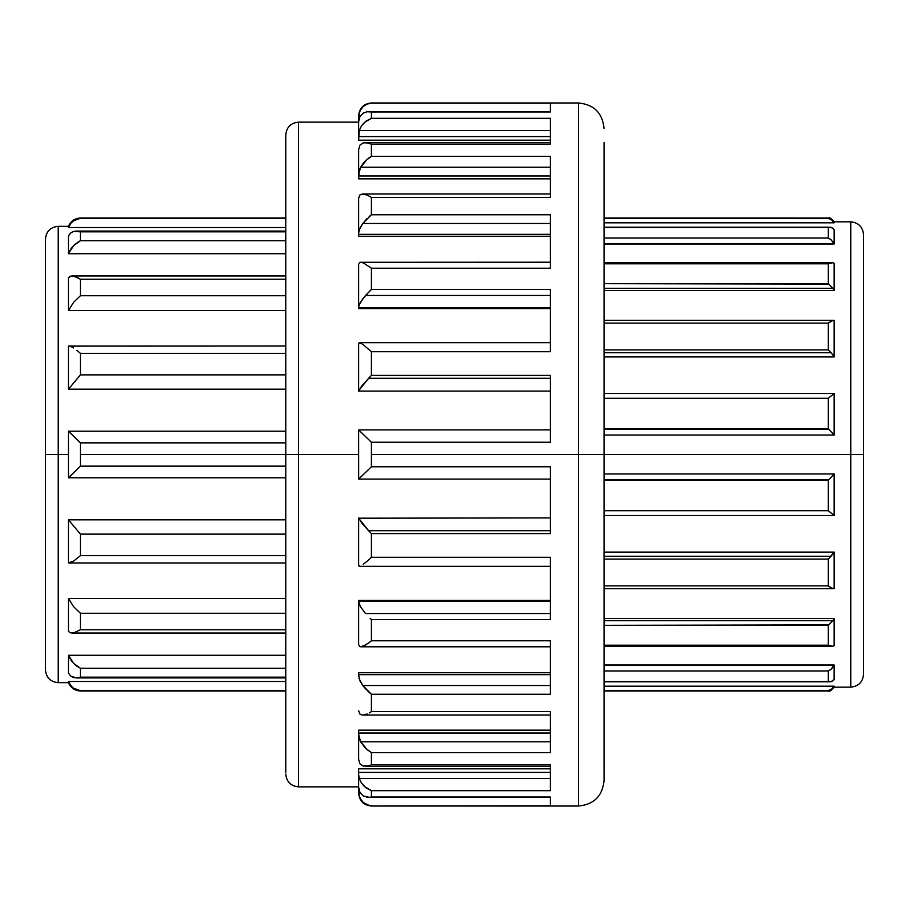 <?xml version="1.0" encoding="UTF-8"?>
<svg xmlns="http://www.w3.org/2000/svg" width="909" height="909" viewBox="0 0 909 909"><rect width="100%" height="100%" fill="white"/><g stroke="black" fill="none" stroke-linecap="round" stroke-linejoin="round"><path stroke-width="1.36" d="M604.065 454.5L604.065 780.467L604.065 454.5M863.55 673.308L863.55 454.5L863.55 674.364L863.55 454.5L371.417 454.5L371.417 466.76L550.377 466.76L550.377 533.583L371.417 533.583L371.417 557.274L550.377 557.274L550.377 619.54L371.417 619.54L371.417 640.777L550.377 640.777L550.377 694.249L371.417 694.249L371.417 711.588L550.377 711.588L550.377 752.618L371.417 752.618L371.417 764.878L550.377 764.878L550.377 790.671L371.417 790.671L371.417 797.023L550.377 797.023L550.377 805.817L371.417 806.033M578.499 454.5L578.499 806.022L578.499 454.5M828.338 690.476L831.133 689.601L834.144 686.193L604.053 686.193L834.144 686.193L834.144 687.147L850.767 687.147L850.767 221.853L834.144 221.853L834.144 222.807L604.053 222.807L834.144 222.807L831.133 219.399L828.338 218.524M358.623 122.147L298.55 122.147L298.55 454.5L358.623 454.5L298.55 454.5L298.55 786.853L298.55 454.5L285.767 454.5L285.767 772.536M45.45 240.146L45.45 669.888C46.223 677.637 50.484 681.898 58.233 682.67L58.233 454.5L58.233 682.67L58.233 454.5L45.45 454.5L45.45 239.112L45.45 454.5L68.459 454.5L58.233 454.5L58.233 226.33C50.484 227.102 46.223 231.363 45.45 239.112M828.292 681.534L828.292 670.956L828.292 681.534L604.053 681.534L829.962 681.795L833.019 680.818L834.144 679.432L834.144 665.002L831.133 669.172L834.11 665.104L604.053 665.104L834.144 665.002L604.053 665.002L834.144 665.002L834.144 679.432L831.133 681.682L828.338 681.545M834.144 618.427L604.053 618.427L834.144 618.427L834.144 645.538L834.144 618.427L832.86 620.711L834.144 618.427M604.053 620.711L832.86 620.711L604.053 620.711M834.144 588.612L833.019 588.668L834.144 588.612L834.144 552.081L828.338 559.058L831.087 556.263L604.053 556.263L831.087 556.263L834.144 552.081L604.053 552.081L834.144 552.081L834.144 588.612L831.133 587.896L828.338 585.919M828.292 510.71L834.144 515.505L834.144 473.964L828.292 480.236L604.053 480.236L828.292 480.236L828.292 510.71L604.053 510.71L828.292 510.71L828.292 480.236L828.974 479.543L604.053 479.543L828.974 479.543L834.144 473.964L604.053 473.964L834.144 473.964L834.144 515.505L604.053 515.505L834.144 515.505L828.338 510.756M828.292 428.764L604.053 428.764L828.292 428.764L828.292 398.29L604.053 398.29L828.292 398.29L828.292 428.764L828.974 429.457L828.292 428.764M604.053 429.457L828.974 429.457L604.053 429.457M828.292 349.908L604.053 349.908L828.292 349.908L828.292 323.115L604.053 323.115L828.292 323.115L828.292 349.908M831.087 352.737L828.338 349.942L831.087 352.737L604.053 352.737L831.087 352.737L832.803 354.851L831.087 352.737M828.849 284.085L604.053 283.676L828.292 283.676L828.292 263.792L604.053 263.792L828.292 263.792L828.292 283.676L832.86 288.289L828.338 283.71M604.053 288.289L832.86 288.289L604.053 288.289M828.292 238.044L604.053 238.044L828.292 238.044L828.292 227.466L604.053 227.466L828.292 227.466L828.292 238.044M831.133 239.828L828.338 238.067L831.133 239.828L834.11 243.896L833.019 241.93M604.053 243.896L834.11 243.896L604.053 243.896M550.377 103.183L371.417 103.183L550.377 103.183L550.377 111.977L550.377 103.183M358.623 115.761L360.203 110.409L363.384 106.398L367.259 104.046L371.406 103.183L367.259 104.046L363.384 106.398L360.203 110.409L358.646 115.966L360.282 115.966L358.646 115.966L358.623 122.942M550.377 118.329L371.417 118.329L550.377 118.329L550.377 144.122L550.377 118.329M358.635 140.179L359.26 130.555L361.43 126.01L366.111 121.056L371.406 118.329L364.441 122.442L361.43 126.01L359.26 130.555L550.377 130.555L359.26 130.555L358.623 134.521L358.623 121.795L358.623 140.179L550.377 140.179L358.623 140.179M550.377 156.382L371.417 156.382L550.377 156.382L550.377 197.412L550.377 156.382M371.349 156.416L367.02 159.439L360.68 167.222L550.377 167.222L360.68 167.222L358.623 174.198L358.623 149.621L358.623 178.834L550.377 178.834L358.623 178.834M550.377 214.751L371.417 214.751L550.377 214.751L550.377 268.223L550.377 214.751M371.349 214.797L362.816 223.478L550.377 223.478L362.816 223.478L359.862 228.386L358.623 232.988L358.623 198.219L358.623 236.272L550.377 236.272L358.623 236.272L358.635 232.988M371.406 289.46L371.417 268.223L550.377 268.223L371.417 268.223L371.417 289.46L550.377 289.46L550.377 351.726L550.377 289.46L371.417 289.46L365.509 295.47L550.377 295.47L365.509 295.47L360.271 302.527L358.623 306.867L358.623 264.28L358.623 308.583L550.377 308.583L358.623 308.583L358.623 306.867M358.635 391.075L361.998 385.666L371.406 375.417L371.417 351.726L550.377 351.726L371.417 351.726L371.417 375.417L550.377 375.417L550.377 442.24L550.377 375.417L371.417 375.417L368.588 378.292L550.377 378.292L368.588 378.292L358.623 390.802L358.623 343.307L358.623 391.086L550.365 391.086M550.365 517.914L358.623 518.198L368.588 530.708L550.377 530.708L368.588 530.708L361.998 523.334L358.635 517.925M358.623 601.303L360.271 606.473L365.509 613.53L550.377 613.53L365.509 613.53L360.271 606.473L358.623 602.133L358.623 601.303L550.377 601.303L358.623 601.303L358.623 600.417L550.377 600.417L358.623 600.417L358.623 601.303M358.623 672.728L550.377 672.728L358.623 672.728L358.623 674.671L550.377 674.671L358.623 674.671L359.862 680.614L362.816 685.522L550.377 685.522L362.816 685.522L359.078 678.591M358.635 759.379L359.987 763.89L358.623 759.379L358.623 730.166L550.377 730.166L358.623 730.166L358.623 733.029L550.377 733.029L358.623 733.029L359.191 738.256L360.68 741.778L550.377 741.778L360.68 741.778L358.635 734.802L359.089 737.915M358.623 772.411L358.623 774.479L358.623 772.411L550.377 772.411L358.623 772.411L358.623 768.821L550.377 768.821L358.623 768.821L358.623 772.411M359.26 778.445L550.377 778.445L359.26 778.445L358.635 774.479L359.26 778.445L361.43 782.99L359.26 778.445M358.623 790.126L358.646 793.034L360.282 793.034L358.646 793.034L358.623 786.058L358.623 790.126M77.22 242.544L80.435 240.737L285.767 240.737L80.435 240.737L78.504 241.726M73.845 245.373L75.845 243.567M70.959 248.861L72.606 246.714M69.8 250.725L68.459 253.713L285.767 253.713L68.459 253.713L69.891 250.566M69.891 658.434L68.459 655.287L285.767 655.287L68.459 655.287L69.8 658.275M285.767 442.853L80.435 442.853L80.435 454.5L285.767 454.5L80.435 454.5L80.435 466.147L285.767 466.147L80.435 466.147L80.435 442.853L285.767 442.853M578.488 806.022L578.488 102.967L371.406 102.967C363.657 103.74 359.396 108.001 358.635 115.75M370.133 290.653L362.782 298.811L359.078 304.947M68.459 477.793L68.459 431.207L285.767 431.207L68.459 431.207L80.435 442.853L68.459 431.207L68.459 477.793L80.435 466.147L68.459 477.793L285.767 477.793L68.459 477.793M68.459 519.834L285.767 519.834L68.459 519.834L80.435 534.128L80.435 555.649L285.767 555.649L80.435 555.649L80.435 534.128L285.767 534.128L80.435 534.128L68.459 519.834L68.459 562.887L68.459 519.834M68.459 598.52L285.767 598.52L68.459 598.52L73.652 606.746L80.435 613.28L80.435 629.755L285.767 629.755L80.435 629.755L80.435 613.28L285.767 613.28L80.435 613.28L73.652 606.746L68.459 598.52L68.459 631.471L68.459 598.52M76.958 666.274L80.435 668.263L285.767 668.263L80.435 668.263L73.652 663.434L68.459 655.287L68.459 673.114L68.459 655.287L73.652 663.434L78.81 667.445M68.459 681.477L285.767 681.477L68.459 681.477L70.686 685.477L73.652 688.306L80.435 690.976L285.767 690.692L80.435 690.692L73.652 688.306L70.686 685.477L68.459 681.477L68.459 682.67L68.459 681.477L70.686 685.477L73.652 688.306L70.686 685.477L68.459 681.477M359.373 778.82L359.634 779.536M285.767 136.464L285.767 454.5L298.55 454.5L298.55 786.853C290.8 786.08 286.54 781.82 285.767 774.07M604.053 774.195L604.053 142.577M371.406 454.5L371.417 442.24L550.377 442.24L371.417 442.24L371.417 454.5L863.55 454.5L863.55 235.692M834.144 435.036L604.053 435.036L834.144 435.036L828.974 429.457L834.144 435.036L834.144 393.495L834.144 435.036M604.053 393.495L834.144 393.495L604.053 393.495M834.144 356.919L604.053 356.919L834.144 356.919L832.803 354.851L834.144 356.919L834.144 320.388L834.144 356.919M834.144 290.573L604.053 290.573L834.144 290.573L832.86 288.289L834.144 290.573L834.144 263.462L834.144 290.573M834.144 243.998L604.053 243.998L834.144 243.998L834.144 229.568L834.144 243.998M359.634 129.464L359.373 130.18M578.488 806.033L371.406 806.033L550.377 805.817L550.377 797.023L369.259 797.329L371.406 797.023L371.417 790.671L550.377 790.671L550.377 764.878L371.417 764.878L369.259 765.742L371.406 764.878L371.417 752.618L550.377 752.618L550.377 711.588L371.417 711.588L369.259 712.94L371.406 711.588L371.417 694.249L550.377 694.249L550.377 640.777L371.417 640.777L369.259 642.538L371.406 640.777L371.417 619.54L550.377 619.54L550.377 557.274L371.417 557.274L369.259 559.308L371.406 557.274L371.417 533.583L550.377 533.583L550.377 466.76L371.417 466.76L358.623 479.088L358.623 429.912L358.646 479.1L371.406 466.76L371.417 454.5M68.459 227.523L70.686 223.523L68.459 227.523L285.767 227.523L68.459 227.523L68.459 226.33L68.459 227.523L70.686 223.523L73.652 220.694L80.435 218.308L285.767 218.308L80.435 218.012L285.767 218.012M68.459 253.713L68.459 235.885L68.459 253.713L73.652 245.566L80.435 240.737L80.435 231.829L80.435 240.737L73.652 245.566L68.459 253.713M68.459 310.48L68.459 277.529L72.027 275.938L76.958 277.234L80.435 279.245L80.435 295.72L285.767 295.72L80.435 295.72L80.435 279.245L73.652 276.109L70.686 276.086L68.459 277.529L68.459 310.48L73.652 302.254L80.435 295.72L73.652 302.254L68.459 310.48L285.767 310.48L68.459 310.48M68.459 346.113L70.686 346.397L68.459 346.113L68.459 389.166L285.767 389.166L68.459 389.166L68.459 346.113L285.767 346.034M370.133 618.347L371.417 619.54M371.417 197.412L371.417 214.751L369.156 216.569L371.406 214.751L371.417 197.412L550.377 197.412L371.417 197.412L367.145 195.003L363.18 193.992L359.987 194.856L358.635 198.219M358.635 178.834L359.191 170.744L360.68 167.222L365.611 160.734L371.406 156.382L371.417 144.122L550.377 144.122L371.417 144.122L371.417 156.382L368.724 158.086M371.406 118.329L371.417 111.977L550.377 111.977L371.417 111.977L371.417 118.329M80.435 690.692L78.685 690.476M76.958 690.011L73.652 688.306M80.435 218.024L73.652 220.694L78.685 218.524M285.767 231.829L80.435 231.829L285.767 231.829M285.767 279.245L80.435 279.245L285.767 279.245M285.767 353.351L80.435 353.351L80.435 374.872L285.767 374.872L80.435 374.872L80.435 353.351L285.767 353.351M80.435 677.171L285.767 677.171L80.435 677.171L80.435 668.263L80.435 677.171L76.958 677.898L80.435 677.171M70.902 660.07L72.447 662.104M75.561 665.195L74.379 664.149M72.606 662.286L70.959 660.139M80.435 668.263L76.947 666.263M75.458 243.885L73.777 245.441M72.447 246.896L70.902 248.93M70.686 223.523L73.652 220.694L70.686 223.523M76.958 218.989L73.652 220.694M76.958 231.102L80.435 231.829L73.652 231.42L76.242 231.079L285.767 231.079M70.493 233.102L73.652 231.42L70.686 232.943L68.459 235.885M80.435 279.245L76.958 277.234M76.958 350.34L80.435 353.351L76.958 350.34M70.686 346.397L73.652 347.942L70.686 346.397M68.459 389.166L80.435 374.872L68.459 389.166M68.459 562.887L73.652 561.058L80.435 555.649L73.652 561.058L69.027 562.966L285.767 562.966M68.459 631.471L70.686 632.914L73.652 632.891L80.435 629.755L73.652 632.891L70.686 632.914L68.459 631.471M68.459 673.114L70.686 676.057L76.242 677.921L285.767 677.921M76.958 677.898L73.652 677.58L70.493 675.898M360.032 798.272L359.169 796.068M363.146 802.386L361.827 801.011M366.634 804.681L365.691 804.215M369.395 805.579L363.384 802.602L361.657 800.818L359.135 795.954L358.646 793.034L360.203 798.591L363.384 802.602L367.259 804.954L371.406 805.817L369.327 805.556M358.623 792.353L358.623 793.239M358.623 787.205L358.623 774.479L358.623 787.205L359.987 792.546L363.18 795.875L359.987 792.546L358.635 787.205M358.635 676.012L358.623 674.671M358.635 674.671L358.635 672.728M358.623 644.72L358.623 602.133L358.623 644.72M358.623 565.693L358.623 518.198L358.623 565.693L359.987 566.171L358.623 565.693M550.377 307.697L358.623 307.697L550.377 307.697M550.377 234.329L358.623 234.329L550.377 234.329M550.377 175.971L358.623 175.971L550.377 175.971M550.377 136.589L358.623 136.589L550.377 136.589M358.635 122.942L358.987 113.614M363.18 795.875L369.259 797.329L366.566 797.159M369.259 797.329L550.365 797.341M371.406 790.671L366.111 787.944L361.43 782.99L364.441 786.558L371.406 790.671M363.907 766.23L363.066 766.026M359.987 763.89L363.18 766.06L369.259 765.742L365.338 766.378M371.417 752.618L365.611 748.266L360.68 741.778L367.02 749.561L371.349 752.584M358.623 734.802L358.623 759.379M360.021 714.179L362.1 714.985M367.145 713.997L363.18 715.008L367.145 713.997M358.635 710.781L359.987 714.144M371.406 694.249L362.816 685.522L371.349 694.203M550.365 646.788L360.68 646.788L365.1 645.299L369.259 642.538L363.18 646.219L359.703 646.617M358.635 644.72L359.987 646.708M363.18 564.353L367.145 561.205L363.18 564.353M369.259 559.308L367.145 561.205L369.259 559.308M358.635 565.693L359.987 566.171M371.406 533.583L368.588 530.708L371.417 533.583M371.406 442.24L358.635 429.912L371.417 442.24M371.406 351.726L363.18 344.647L359.987 342.829L358.635 343.307M359.987 342.829L358.623 343.307L359.987 342.829L363.18 344.647L371.417 351.726M371.406 268.223L363.18 262.781L359.987 262.292L358.635 264.28M359.714 262.383L363.18 262.781L371.417 268.223M359.987 262.292L550.365 262.212M359.078 230.409L362.782 223.512L371.406 214.751M371.406 197.412L367.145 195.003L362.1 194.015M371.406 144.122L367.145 142.758L363.18 142.94L359.987 145.11L358.635 149.621M550.365 142.622L365.509 142.622L371.417 144.122M363.009 142.997L364.543 142.679M358.623 149.621L359.987 145.11M371.406 111.977L367.145 111.75L363.18 113.125L359.987 116.454L358.635 121.795M358.623 121.795L359.987 116.454L363.18 113.125L367.145 111.75L371.417 111.977M550.365 111.659L369.259 111.671M369.259 103.456L371.406 102.967M367.145 104.103L365.691 104.785M366.793 104.24L364.748 105.364M363.27 106.501L361.43 108.478M361.191 108.796L360.521 109.83M359.771 111.284L359.339 112.421M361.827 107.989L363.146 106.614M359.169 112.932L359.975 110.841M359.123 131.021L358.635 134.521M371.406 156.382L368.793 158.041M364.85 161.507L363.021 163.643M363.18 163.45L360.896 166.824M360.35 167.847L359.396 170.108M359.089 171.085L358.635 174.198M359.714 169.256L360.191 168.188M363.611 222.421L362.964 223.273M362.816 223.478L367.145 218.444M359.919 228.261L360.748 226.648M360.748 682.352L359.919 680.739M366.122 689.499L362.816 685.522M371.372 694.215L367.156 690.567M362.975 685.75L363.623 686.602M360.191 740.812L359.714 739.744M360.896 742.176L365.304 747.959M359.396 738.892L360.35 741.153M358.635 774.479L359.123 777.979M828.292 690.476L604.053 690.476L828.292 690.988C829.372 691.863 831.326 690.59 834.144 687.147L834.144 686.193L831.565 689.34L828.292 690.976L604.065 690.976M829.962 690.136L831.565 689.34M828.292 218.524L604.053 218.524L828.849 218.592M828.292 559.092L604.053 559.092L828.292 559.092L828.292 585.885L828.292 559.092M604.053 585.885L828.292 585.885L604.053 585.885M828.338 625.29L832.86 620.711L828.292 625.324L828.292 645.208L604.053 645.208L828.292 645.208L828.292 625.324L604.053 625.324L828.849 624.915M828.292 670.956L604.053 670.956L828.292 670.956M831.565 240.226L828.849 238.294M834.144 222.807L831.542 219.648L834.144 222.807L834.144 221.853C831.326 218.41 829.372 217.137 828.292 218.012L604.065 218.012M829.962 218.864L831.565 219.66M828.338 227.455L831.133 227.318L834.144 229.568L831.565 227.42L828.292 227.466M828.338 263.769L833.019 262.69L828.292 263.792M834.144 263.462L833.019 262.69M828.338 323.081L831.133 321.104L834.144 320.388M833.019 320.332L828.292 323.115M828.338 398.244L834.144 393.495L828.292 398.29M828.292 585.885L833.019 588.668M828.292 645.208L833.019 646.31L828.338 645.231M833.019 646.31L834.144 645.538M828.338 670.933L831.133 669.172L828.338 670.933M833.019 667.07L831.133 669.172M285.767 454.5L285.767 134.93L285.767 454.5M298.55 454.5L298.55 122.147L298.55 454.5M863.55 454.5L863.55 234.636L863.55 454.5M850.767 454.5L850.767 221.853L850.767 454.5M578.499 806.022C594.009 804.499 602.531 795.977 604.065 780.467M850.767 687.147C858.516 686.375 862.777 682.114 863.55 674.364M80.435 690.988C74.72 690.692 70.732 687.92 68.459 682.67L58.233 682.67M358.623 786.853L298.55 786.853M80.435 218.012C74.72 218.308 70.732 221.08 68.459 226.33L58.233 226.33M285.767 690.976L80.435 690.976M72.027 275.938L285.767 275.938M285.767 633.062L72.027 633.062M371.406 806.033C363.657 805.26 359.396 800.999 358.635 793.25M365.509 766.378L550.365 766.378M362.816 715.019L550.365 715.019M359.26 566.318L550.365 566.318M358.646 479.1L550.365 479.1M550.365 429.9L358.646 429.9M550.365 342.682L359.26 342.682M550.365 193.981L362.816 193.981M830.053 227.205L604.053 227.205M832.03 262.553L604.053 262.553M833.564 320.275L604.053 320.275M833.564 588.725L604.053 588.725M832.03 646.447L604.053 646.447M830.053 681.795L604.053 681.795M298.55 122.147C290.8 122.92 286.54 127.18 285.767 134.93M850.767 221.853C858.516 222.625 862.777 226.886 863.55 234.636M578.499 102.978C594.009 104.501 602.531 113.023 604.065 128.533"/></g></svg>
